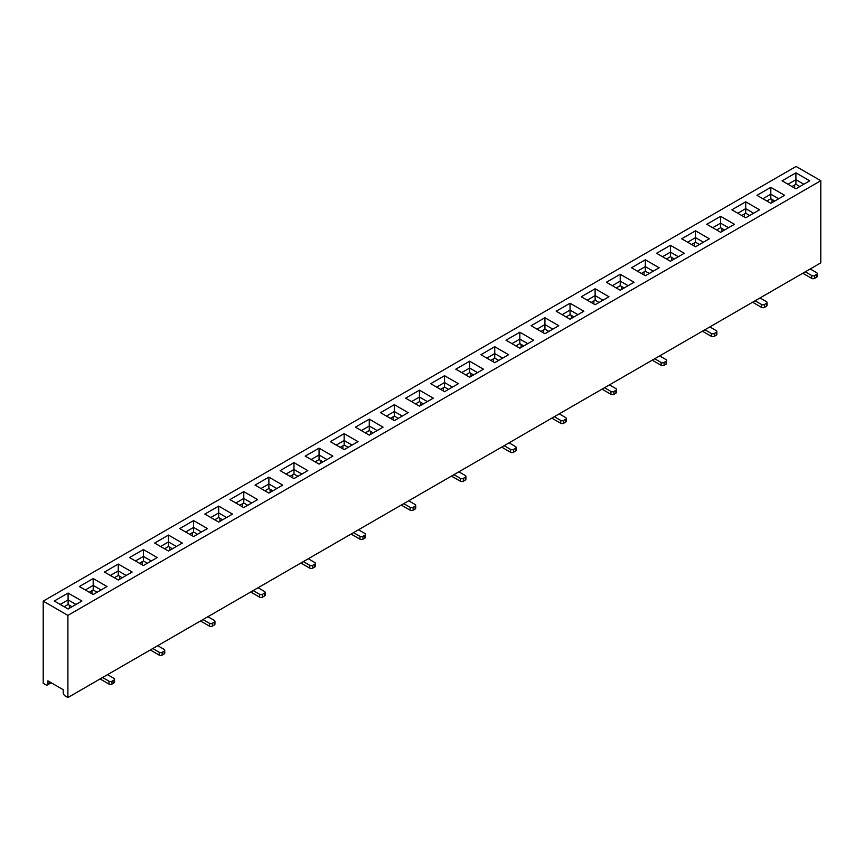 <?xml version="1.0" encoding="UTF-8"?>
<svg xmlns="http://www.w3.org/2000/svg" width="864" height="864" viewBox="0 0 864 864"><rect width="100%" height="100%" fill="white"/><g stroke="black" fill="none" stroke-linecap="round" stroke-linejoin="round"><path stroke-width="1.3" d="M91.962 593.806L91.962 590.674M142.15 564.829L142.15 561.686M192.348 535.853L192.348 532.71M242.536 506.866L242.536 503.734M292.734 477.889L292.734 474.757M342.922 448.913L342.922 445.781M393.12 419.936L393.12 416.794M443.318 390.96L443.318 387.817M493.506 361.973L493.506 358.841M543.704 332.996L543.704 329.864M593.892 304.02L593.892 300.877M644.09 275.044L644.09 271.901M694.278 246.056L694.278 242.924M744.476 217.08L744.476 213.948M794.664 188.104L794.664 184.972M43.2 601.139L43.2 683.284L45.922 684.85A2.797 1.609 -120 0 0 47.315 684.99A2.797 1.609 -120 0 0 47.898 683.716L47.898 680.854L63.212 689.699L63.212 692.55A2.797 1.609 -120 0 0 65.189 695.974L67.9 697.54L820.8 262.861L820.8 180.716L67.9 615.395L43.2 601.139L796.1 166.46L820.8 180.716M383.087 427.151L369.263 435.132L355.428 427.151L369.263 419.17L383.087 427.151M81.929 601.02L68.094 609.012L54.27 601.02L68.094 593.039L81.929 601.02M684.256 253.282L670.421 261.263L656.586 253.282L670.421 245.29L684.256 253.282M784.642 195.318L770.807 203.31L756.972 195.318L770.807 187.337L784.642 195.318M182.315 543.067L168.491 551.048L154.656 543.067L168.491 535.075L182.315 543.067M433.285 398.174L419.45 406.156L405.616 398.174L419.45 390.182L433.285 398.174M634.057 282.258L620.222 290.239L606.388 282.258L620.222 274.266L634.057 282.258M282.701 485.104L268.877 493.096L255.042 485.104L268.877 477.122L282.701 485.104M332.899 456.127L319.064 464.119L305.23 456.127L319.064 448.146L332.899 456.127M533.671 340.211L519.836 348.203L506.002 340.211L519.836 332.23L533.671 340.211M483.473 369.198L469.649 377.179L455.814 369.198L469.649 361.206L483.473 369.198M734.443 224.294L720.608 232.286L706.774 224.294L720.608 216.313L734.443 224.294M232.513 514.091L218.678 522.072L204.844 514.091L218.678 506.099L232.513 514.091M132.127 572.044L118.292 580.036L104.458 572.044L118.292 564.062L132.127 572.044M583.859 311.234L570.035 319.226L556.2 311.234L570.035 303.253L583.859 311.234M595.123 304.733L581.299 296.741L595.123 288.76L608.958 296.741L595.123 304.733M394.351 420.649L380.527 412.657L394.351 404.676L408.186 412.657L394.351 420.649M645.322 275.756L631.487 267.764L645.322 259.783L659.156 267.764L645.322 275.756M293.965 478.602L280.141 470.621L293.965 462.629L307.8 470.621L293.965 478.602M444.55 391.673L430.715 383.681L444.55 375.7L458.384 383.681L444.55 391.673M193.579 536.566L179.744 528.574L193.579 520.592L207.414 528.574L193.579 536.566M795.906 188.816L782.071 180.835L795.906 172.843L809.73 180.835L795.906 188.816M344.164 449.626L330.329 441.644L344.164 433.652L357.998 441.644L344.164 449.626M745.708 217.793L731.873 209.812L745.708 201.82L759.542 209.812L745.708 217.793M695.509 246.78L681.685 238.788L695.509 230.807L709.344 238.788L695.509 246.78M93.193 594.518L79.358 586.537L93.193 578.545L107.028 586.537L93.193 594.518M494.737 362.686L480.913 354.704L494.737 346.712L508.572 354.704L494.737 362.686M544.936 333.709L531.101 325.728L544.936 317.736L558.77 325.728L544.936 333.709M143.392 565.542L129.557 557.55L143.392 549.569L157.226 557.55L143.392 565.542M243.778 507.589L229.943 499.597L243.778 491.616L257.612 499.597L243.778 507.589M67.9 697.54L67.9 615.395M799.848 186.538L795.906 184.259L791.953 186.538M772.038 202.597L772.038 199.454M774.76 201.02L770.807 198.742L766.854 201.02M803.801 184.259L795.906 179.69L795.906 184.259M795.906 172.843L795.906 179.69L788 184.259M778.712 198.742L770.807 194.184L770.807 198.742M770.807 187.337L770.807 194.184L762.901 198.742M814.676 275.53L814.676 278.381A2.095 1.21 180 0 1 811.706 278.381L811.706 275.53A2.095 1.21 0 0 0 814.676 275.53L816.653 274.385A2.095 1.21 0 0 0 817.268 273.532A2.095 1.21 0 0 0 816.653 272.678L810.227 268.963M811.706 278.381L803.066 273.391A6.286 3.629 -120 0 1 802.829 273.24M811.706 275.53L805.291 271.814M814.676 278.381L816.653 277.236L816.653 274.385M817.268 273.532L817.268 276.383A2.095 1.21 180 0 1 816.653 277.236M749.66 215.514L745.708 213.235L741.755 215.514M699.462 244.49L695.509 242.212L691.567 244.49M649.274 273.467L645.322 271.188L641.369 273.467M599.076 302.454L595.123 300.164L591.181 302.454M548.888 331.43L544.936 329.152L540.983 331.43M498.69 360.407L494.737 358.128L490.784 360.407M448.502 389.383L444.55 387.104L440.597 389.383M398.304 418.37L394.351 416.081L390.398 418.37M348.116 447.347L344.164 445.068L340.211 447.347M297.918 476.323L293.965 474.044L290.012 476.323M247.73 505.3L243.778 503.021L239.825 505.3M197.532 534.276L193.579 531.997L189.626 534.276M147.344 563.263L143.392 560.974L139.439 563.263M97.146 592.24L93.193 589.961L89.24 592.24M753.613 213.235L745.708 208.667L745.708 213.235M745.708 201.82L745.708 208.667L737.802 213.235M703.415 242.212L695.509 237.643L695.509 242.212M695.509 230.807L695.509 237.643L687.614 242.212M653.227 271.188L645.322 266.63L645.322 271.188M645.322 259.783L645.322 266.63L637.416 271.188M603.029 300.164L595.123 295.607L595.123 300.164M595.123 288.76L595.123 295.607L587.228 300.164M552.841 329.152L544.936 324.583L544.936 329.152M544.936 317.736L544.936 324.583L537.03 329.152M502.643 358.128L494.737 353.56L494.737 358.128M494.737 346.712L494.737 353.56L486.842 358.128M452.455 387.104L444.55 382.547L444.55 387.104M444.55 375.7L444.55 382.547L436.644 387.104M402.257 416.081L394.351 411.523L394.351 416.081M394.351 404.676L394.351 411.523L386.446 416.081M352.069 445.068L344.164 440.5L344.164 445.068M344.164 433.652L344.164 440.5L336.258 445.068M301.871 474.044L293.965 469.476L293.965 474.044M293.965 462.629L293.965 469.476L286.06 474.044M251.683 503.021L243.778 498.452L243.778 503.021M243.778 491.616L243.778 498.452L235.872 503.021M201.485 531.997L193.579 527.44L193.579 531.997M193.579 520.592L193.579 527.44L185.674 531.997M151.297 560.974L143.392 556.416L143.392 560.974M143.392 549.569L143.392 556.416L135.486 560.974M101.099 589.961L93.193 585.392L93.193 589.961M93.193 578.545L93.193 585.392L85.288 589.961M764.478 304.506L764.478 307.357A2.095 1.21 180 0 1 761.519 307.357L761.519 304.506A2.095 1.21 0 0 0 764.478 304.506L766.454 303.361A2.095 1.21 0 0 0 767.07 302.508A2.095 1.21 0 0 0 766.454 301.655L760.039 297.95M761.519 307.357L752.868 302.368A6.286 3.629 -120 0 1 752.63 302.216M761.519 304.506L755.093 300.802M714.29 333.482L714.29 336.334A2.095 1.21 180 0 1 711.32 336.334L711.32 333.482A2.095 1.21 0 0 0 714.29 333.482L716.267 332.348A2.095 1.21 0 0 0 716.882 331.484A2.095 1.21 0 0 0 716.267 330.631L709.841 326.927M711.32 336.334L702.68 331.344A6.286 3.629 -120 0 1 702.432 331.204M711.32 333.482L704.905 329.778M664.092 362.459L664.092 365.31A2.095 1.21 180 0 1 661.133 365.31L661.133 362.459A2.095 1.21 0 0 0 664.092 362.459L666.068 361.325A2.095 1.21 0 0 0 666.684 360.472A2.095 1.21 0 0 0 666.068 359.608L659.653 355.903M661.133 365.31L652.482 360.32A6.286 3.629 -120 0 1 652.244 360.18M661.133 362.459L654.707 358.754M613.904 391.446L613.904 394.297A2.095 1.21 180 0 1 610.934 394.297L610.934 391.446A2.095 1.21 0 0 0 613.904 391.446L615.881 390.301A2.095 1.21 0 0 0 616.496 389.448A2.095 1.21 0 0 0 615.881 388.595L609.455 384.88M610.934 394.297L602.294 389.308A6.286 3.629 -120 0 1 602.046 389.156M610.934 391.446L604.519 387.731M563.706 420.422L563.706 423.274A2.095 1.21 180 0 1 560.747 423.274L560.747 420.422A2.095 1.21 0 0 0 563.706 420.422L565.682 419.278A2.095 1.21 0 0 0 566.298 418.424A2.095 1.21 0 0 0 565.682 417.571L559.256 413.856M560.747 423.274L552.096 418.284A6.286 3.629 -120 0 1 551.858 418.133M560.747 420.422L554.321 416.707M513.518 449.399L513.518 452.25A2.095 1.21 180 0 1 510.548 452.25L510.548 449.399A2.095 1.21 0 0 0 513.518 449.399L515.495 448.254A2.095 1.21 0 0 0 516.1 447.401A2.095 1.21 0 0 0 515.495 446.548L509.069 442.843M510.548 452.25L501.908 447.26A6.286 3.629 -120 0 1 501.66 447.109M510.548 449.399L504.133 445.694M463.32 478.375L463.32 481.226A2.095 1.21 180 0 1 460.361 481.226L460.361 478.375A2.095 1.21 0 0 0 463.32 478.375L465.296 477.241A2.095 1.21 0 0 0 465.912 476.377A2.095 1.21 0 0 0 465.296 475.524L458.87 471.82M460.361 481.226L451.71 476.237A6.286 3.629 -120 0 1 451.472 476.096M460.361 478.375L453.935 474.671M413.132 507.352L413.132 510.214A2.095 1.21 180 0 1 410.162 510.214L410.162 507.352A2.095 1.21 0 0 0 413.132 507.352L415.109 506.218A2.095 1.21 0 0 0 415.714 505.364A2.095 1.21 0 0 0 415.109 504.5L408.683 500.796M410.162 510.214L401.522 505.213A6.286 3.629 -120 0 1 401.274 505.073M410.162 507.352L403.736 503.647M362.934 536.339L362.934 539.19A2.095 1.21 180 0 1 359.975 539.19L359.975 536.339A2.095 1.21 0 0 0 362.934 536.339L364.91 535.194A2.095 1.21 0 0 0 365.526 534.341A2.095 1.21 0 0 0 364.91 533.488L358.484 529.772M359.975 539.19L351.324 534.2A6.286 3.629 -120 0 1 351.086 534.049M359.975 536.339L353.549 532.624M312.746 565.315L312.746 568.166A2.095 1.21 180 0 1 309.776 568.166L309.776 565.315A2.095 1.21 0 0 0 312.746 565.315L314.723 564.17A2.095 1.21 0 0 0 315.328 563.317A2.095 1.21 0 0 0 314.723 562.464L308.297 558.76M309.776 568.166L301.136 563.177A6.286 3.629 -120 0 1 300.888 563.026M309.776 565.315L303.35 561.611M262.548 594.292L262.548 597.143A2.095 1.21 180 0 1 259.589 597.143L259.589 594.292A2.095 1.21 0 0 0 262.548 594.292L264.524 593.158A2.095 1.21 0 0 0 265.14 592.294A2.095 1.21 0 0 0 264.524 591.44L258.098 587.736M259.589 597.143L250.938 592.153A6.286 3.629 -120 0 1 250.7 592.013M259.589 594.292L253.163 590.587M212.36 623.268L212.36 626.119A2.095 1.21 180 0 1 209.39 626.119L209.39 623.268A2.095 1.21 0 0 0 212.36 623.268L214.326 622.134A2.095 1.21 0 0 0 214.942 621.281A2.095 1.21 0 0 0 214.326 620.417L207.911 616.712M209.39 626.119L200.75 621.13A6.286 3.629 -120 0 1 200.502 620.989M209.39 623.268L202.964 619.564M162.162 652.255L162.162 655.106A2.095 1.21 180 0 1 159.203 655.106L159.203 652.255A2.095 1.21 0 0 0 162.162 652.255L164.138 651.11A2.095 1.21 0 0 0 164.754 650.257A2.095 1.21 0 0 0 164.138 649.404L157.712 645.689M159.203 655.106L150.552 650.117A6.286 3.629 -120 0 1 150.314 649.966M159.203 652.255L152.777 648.54M111.964 681.232L111.964 684.083A2.095 1.21 180 0 1 109.004 684.083L109.004 681.232A2.095 1.21 0 0 0 111.964 681.232L113.94 680.087A2.095 1.21 0 0 0 114.556 679.234A2.095 1.21 0 0 0 113.94 678.38L107.525 674.665M109.004 684.083L100.364 679.093A6.286 3.629 -120 0 1 100.116 678.942M109.004 681.232L102.578 677.516M764.478 307.357L766.454 306.212L766.454 303.361M767.07 302.508L767.07 305.359A2.095 1.21 180 0 1 766.454 306.212M714.29 336.334L716.267 335.2L716.267 332.348M716.882 331.484L716.882 334.336A2.095 1.21 180 0 1 716.267 335.2M664.092 365.31L666.068 364.176L666.068 361.325M666.684 360.472L666.684 363.323A2.095 1.21 180 0 1 666.068 364.176M613.904 394.297L615.881 393.152L615.881 390.301M616.496 389.448L616.496 392.299A2.095 1.21 180 0 1 615.881 393.152M563.706 423.274L565.682 422.129L565.682 419.278M566.298 418.424L566.298 421.276A2.095 1.21 180 0 1 565.682 422.129M513.518 452.25L515.495 451.116L515.495 448.254M516.1 447.401L516.1 450.252A2.095 1.21 180 0 1 515.495 451.116M463.32 481.226L465.296 480.092L465.296 477.241M465.912 476.377L465.912 479.239A2.095 1.21 180 0 1 465.296 480.092M413.132 510.214L415.109 509.069L415.109 506.218M415.714 505.364L415.714 508.216A2.095 1.21 180 0 1 415.109 509.069M362.934 539.19L364.91 538.045L364.91 535.194M365.526 534.341L365.526 537.192A2.095 1.21 180 0 1 364.91 538.045M312.746 568.166L314.723 567.022L314.723 564.17M315.328 563.317L315.328 566.168A2.095 1.21 180 0 1 314.723 567.022M262.548 597.143L264.524 596.009L264.524 593.158M265.14 592.294L265.14 595.145A2.095 1.21 180 0 1 264.524 596.009M212.36 626.119L214.326 624.985L214.326 622.134M214.942 621.281L214.942 624.132A2.095 1.21 180 0 1 214.326 624.985M162.162 655.106L164.138 653.962L164.138 651.11M164.754 650.257L164.754 653.108A2.095 1.21 180 0 1 164.138 653.962M111.964 684.083L113.94 682.938L113.94 680.087M114.556 679.234L114.556 682.085A2.095 1.21 180 0 1 113.94 682.938M721.85 231.574L721.85 228.431M724.561 230.008L720.608 227.718L716.656 230.008M671.652 260.55L671.652 257.418M674.374 258.984L670.421 256.705L666.468 258.984M621.464 289.526L621.464 286.394M624.175 287.96L620.222 285.682L616.27 287.96M571.266 318.514L571.266 315.371M573.988 316.937L570.035 314.658L566.082 316.937M521.078 347.49L521.078 344.347M523.789 345.924L519.836 343.634L515.884 345.924M470.88 376.466L470.88 373.324M473.602 374.9L469.649 372.611L465.696 374.9M420.682 405.443L420.682 402.311M423.403 403.877L419.45 401.598L415.498 403.877M370.494 434.419L370.494 431.287M373.216 432.853L369.263 430.574L365.31 432.853M320.296 463.406L320.296 460.264M323.017 461.83L319.064 459.551L315.112 461.83M270.108 492.383L270.108 489.24M272.819 490.817L268.877 488.527L264.924 490.817M219.91 521.359L219.91 518.227M222.631 519.793L218.678 517.514L214.726 519.793M169.722 550.336L169.722 547.204M172.433 548.77L168.491 546.491L164.538 548.77M119.524 579.323L119.524 576.18M122.245 577.746L118.292 575.467L114.34 577.746M69.336 608.299L69.336 605.156M72.047 606.733L68.094 604.444L64.152 606.733M728.514 227.718L720.608 223.16L720.608 227.718M720.608 216.313L720.608 223.16L712.703 227.718M678.326 256.705L670.421 252.137L670.421 256.705M670.421 245.29L670.421 252.137L662.515 256.705M628.128 285.682L620.222 281.113L620.222 285.682M620.222 274.266L620.222 281.113L612.317 285.682M577.94 314.658L570.035 310.09L570.035 314.658M570.035 303.253L570.035 310.09L562.129 314.658M527.742 343.634L519.836 339.077L519.836 343.634M519.836 332.23L519.836 339.077L511.931 343.634M477.554 372.611L469.649 368.053L469.649 372.611M469.649 361.206L469.649 368.053L461.743 372.611M427.356 401.598L419.45 397.03L419.45 401.598M419.45 390.182L419.45 397.03L411.545 401.598M377.158 430.574L369.263 426.006L369.263 430.574M369.263 419.17L369.263 426.006L361.357 430.574M326.97 459.551L319.064 454.993L319.064 459.551M319.064 448.146L319.064 454.993L311.159 459.551M276.772 488.527L268.877 483.97L268.877 488.527M268.877 477.122L268.877 483.97L260.971 488.527M226.584 517.514L218.678 512.946L218.678 517.514M218.678 506.099L218.678 512.946L210.773 517.514M176.386 546.491L168.491 541.922L168.491 546.491M168.491 535.075L168.491 541.922L160.585 546.491M126.198 575.467L118.292 570.899L118.292 575.467M118.292 564.062L118.292 570.899L110.387 575.467M76 604.444L68.094 599.886L68.094 604.444M68.094 593.039L68.094 599.886L60.199 604.444M47.898 683.716L50.36 682.29M47.315 684.99L51.181 682.754"/></g></svg>
